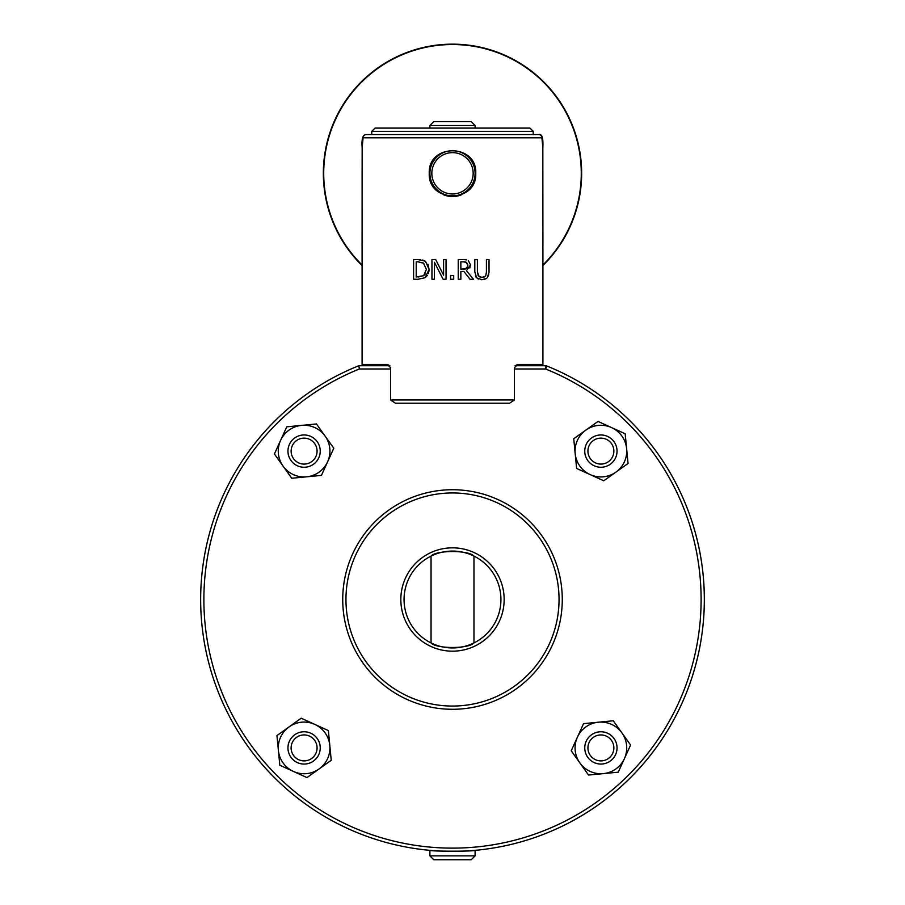 <?xml version="1.0" encoding="UTF-8"?>
<svg xmlns="http://www.w3.org/2000/svg" width="905" height="905" viewBox="0 0 905 905"><rect width="100%" height="100%" fill="white"/><g stroke="black" fill="none" stroke-linecap="round" stroke-linejoin="round"><path stroke-width="1.36" d="M342.724 599.506A109.777 109.777 0 0 0 507.388 694.576A109.777 109.777 0 0 0 507.388 504.436A109.777 109.777 0 0 0 342.724 599.506A109.777 109.777 0 0 0 507.388 694.576A109.777 109.777 0 0 0 507.388 504.436A109.777 109.777 0 0 0 342.724 599.506M431.04 556.089C436.334 550.014 468.654 550.014 473.96 556.089L473.96 642.935C468.654 648.998 436.334 648.998 431.04 642.935L431.04 556.089M429.898 855.87L433.767 859.75L471.222 859.75L475.102 855.87L429.898 855.87L429.898 850.338M429.909 850.338C429.332 851.458 475.668 851.458 475.091 850.338M471.222 121.643L433.767 121.643L429.898 125.523L475.102 125.523L471.222 121.643M429.898 125.523L429.898 128.103M473.168 173.308A20.668 20.668 0 0 1 442.16 191.204A20.668 20.668 0 0 1 442.16 155.411A20.668 20.668 0 0 1 473.168 173.308M475.102 173.308A22.602 22.602 0 0 0 452.5 150.705A22.602 22.602 0 0 0 429.898 173.308A22.602 22.602 0 0 0 452.5 195.91A22.602 22.602 0 0 0 475.102 173.308M390.575 399.965L395.394 403.2L509.606 403.2L514.425 399.965L390.575 399.965L390.575 367.679L387.306 364.455L389.897 365.744L358.799 365.744A251.85 251.85 0 0 0 251.986 751.897A251.85 251.85 0 0 0 652.629 752.394A251.85 251.85 0 0 0 546.79 365.982A3.224 3.224 0 0 0 545.579 365.744A3.224 3.224 0 0 1 546.79 365.982A251.85 251.85 0 0 1 475.102 850.338L475.102 855.87M545.806 365.756A3.224 3.224 0 0 0 545.579 365.744L515.103 365.744L517.683 364.455L542.91 364.455L542.91 248.423M362.091 247.574L362.091 364.455L387.306 364.455M517.683 364.455L514.425 367.679L514.425 399.965M533.215 131.338L529.991 128.103L375.009 128.103L371.774 131.338L533.215 131.338L533.215 134.562M362.091 248.423L362.158 147.481L363.086 137.798A3.224 3.19 -90 0 1 366.287 134.562L372.815 134.562M363.086 137.798L541.903 137.798A3.224 3.19 -90 0 0 538.713 134.562L366.287 134.562C362.848 134.517 361.468 138.827 362.147 147.481L362.079 247.574M541.903 137.798L542.842 147.481L542.91 247.574M485.238 276.24L481.901 277.439L484.435 276.862M486.415 272.19L485.838 275.358M488.768 274.758L487.15 277.846L489.017 272.586M474.786 271.851L474.786 259.577L474.786 271.851L476.664 277.846L481.901 279.668L486.29 278.548M485.103 279.17L484.526 279.362M481.901 279.668L481.177 279.645M478.462 279.057L477.829 278.74M476.166 277.292L475.419 276.002M481.901 277.439L478.247 275.821L477.399 271.851L479.073 276.692M480.103 277.19L481.166 277.405M435.678 259.577L443.597 275.154L435.678 259.577L431.957 259.577L431.957 279.26L434.4 279.26L434.4 262.28L443.111 279.26L446.041 279.26L446.041 259.577L443.597 259.577L443.597 275.154M429.049 270.731L428.359 273.559M427.33 275.482L425.101 277.677L418.133 279.26L425.101 277.677L429.117 269.43L425.565 261.443M422.567 260.029L425.135 261.138L418.076 259.577L420.554 259.678M427.941 264.226L429.117 269.43M466.663 259.871L464.118 259.588M470.057 279.26L463.846 271.421L470.057 279.26L473.462 279.26L466.46 270.686L470.543 264.916L468.304 260.606L470.543 264.916L469.808 267.959M429.253 173.308C427.816 143.318 477.184 143.318 475.747 173.308C477.184 203.297 427.816 203.297 429.253 173.308M545.579 365.744L545.579 368.969A248.615 248.615 0 0 1 650.186 750.268A248.615 248.615 0 0 1 254.803 750.268A248.615 248.615 0 0 1 359.421 368.969L358.799 365.744L389.897 365.744M489.028 271.851L489.028 259.577L486.415 259.577L486.415 271.919M477.399 271.851L477.399 259.577L474.786 259.577M418.076 259.577L413.596 259.577L413.596 279.26L418.133 279.26M423.845 263.321L418.212 261.839L423.404 263.016L426.391 269.396L423.642 275.686L425.35 273.91M418.212 276.987L423.642 275.686L416.21 276.987L416.21 261.839L418.212 261.839M463.303 259.577L458.224 259.577L458.224 279.26L460.849 279.26L460.849 271.421L463.846 271.421M463.439 261.839L466.573 262.507L467.817 265.12L466.697 268.219L460.849 269.238L460.849 261.839L463.439 261.839M463.145 269.238L465.034 269.068M465.17 269.034L467.353 267.337M467.546 266.907L467.715 266.228M467.795 265.674L467.749 264.373M467.817 265.12L466.109 262.258M465.453 262.031L464.853 261.918M453.699 279.26L453.699 275.493L450.543 275.493L450.543 279.26L453.699 279.26M461.414 194.779A23.247 23.247 0 0 1 443.586 194.779M500.929 599.506A48.429 48.429 0 0 1 428.28 641.453A48.429 48.429 0 0 1 428.28 557.571A48.429 48.429 0 0 1 500.929 599.506A48.429 48.429 0 0 1 428.28 641.453A48.429 48.429 0 0 1 428.28 557.571A48.429 48.429 0 0 1 500.929 599.506M362.091 265.538A129.155 129.155 0 0 1 435.735 45.25A129.155 129.155 0 0 1 542.91 265.538M542.91 265.029A128.793 128.793 0 0 0 435.78 45.612A128.793 128.793 0 0 0 362.091 265.029M602.628 467.161A16.143 16.143 0 0 0 616.95 449.389A16.143 16.143 0 0 0 599.178 435.056A16.143 16.143 0 0 0 584.845 452.828A16.143 16.143 0 0 0 602.628 467.161M602.289 464.005A12.975 12.975 0 0 1 589.031 445.86A12.975 12.975 0 0 1 611.384 443.461A12.975 12.975 0 0 1 602.289 464.005M626.611 448.62L628.047 463.462L615.909 472.127A25.826 25.826 0 0 0 611.599 427.601L625.174 433.778L626.611 448.62M603.771 480.793L590.196 474.616A25.826 25.826 0 0 0 615.909 472.127L603.771 480.793M576.632 468.439L575.184 453.597A25.826 25.826 0 0 0 590.196 474.616L576.632 468.439M585.886 430.09L598.024 421.425L611.599 427.601A25.826 25.826 0 0 0 575.184 453.597L573.747 438.755L585.886 430.09M320.144 449.389A16.143 16.143 0 0 0 302.372 435.056A16.143 16.143 0 0 0 288.05 452.828A16.143 16.143 0 0 0 305.822 467.161A16.143 16.143 0 0 0 320.144 449.389M316.999 449.728A12.975 12.975 0 0 1 298.842 462.975A12.975 12.975 0 0 1 296.444 440.633A12.975 12.975 0 0 1 316.999 449.728M301.603 425.395L316.445 423.959L325.121 436.097A25.826 25.826 0 0 0 280.584 440.407L286.761 426.832L301.603 425.395M333.787 448.235L327.61 461.81A25.826 25.826 0 0 0 325.121 436.097L333.787 448.235M321.433 475.385L306.591 476.822A25.826 25.826 0 0 0 327.61 461.81L321.433 475.385M283.073 466.12L274.407 453.982L280.584 440.407A25.826 25.826 0 0 0 306.591 476.822L291.738 478.259L283.073 466.12M302.372 731.862A16.143 16.143 0 0 0 288.05 749.634A16.143 16.143 0 0 0 305.822 763.967A16.143 16.143 0 0 0 320.144 746.184A16.143 16.143 0 0 0 302.372 731.862M302.711 735.007A12.975 12.975 0 0 1 315.958 753.164A12.975 12.975 0 0 1 293.616 755.562A12.975 12.975 0 0 1 302.711 735.007M278.389 750.403L276.953 735.561L289.08 726.896A25.826 25.826 0 0 0 293.401 771.422L279.826 765.245L278.389 750.403M301.218 718.219L314.793 724.396A25.826 25.826 0 0 0 289.08 726.896L301.218 718.219M328.368 730.573L329.805 745.426A25.826 25.826 0 0 0 314.793 724.396L328.368 730.573M319.103 768.933L306.976 777.599L293.401 771.422A25.826 25.826 0 0 0 329.805 745.426L331.241 760.268L319.103 768.933M584.845 749.634A16.143 16.143 0 0 0 602.628 763.967A16.143 16.143 0 0 0 616.95 746.184A16.143 16.143 0 0 0 599.178 731.862A16.143 16.143 0 0 0 584.845 749.634M588.001 749.295A12.975 12.975 0 0 1 606.146 736.048A12.975 12.975 0 0 1 608.545 758.39A12.975 12.975 0 0 1 588.001 749.295M603.386 773.617L588.544 775.053L579.879 762.926A25.826 25.826 0 0 0 624.405 758.605L618.228 772.18L603.386 773.617M571.213 750.788L577.39 737.213A25.826 25.826 0 0 0 579.879 762.926L571.213 750.788M583.567 723.638L598.409 722.201A25.826 25.826 0 0 0 577.39 737.213L583.567 723.638M621.916 732.903L630.593 745.03L624.405 758.605A25.826 25.826 0 0 0 598.409 722.201L613.251 720.765L621.916 732.903M345.948 599.506A106.552 106.552 0 0 1 505.771 507.23A106.552 106.552 0 0 1 505.771 691.782A106.552 106.552 0 0 1 345.948 599.506M504.164 599.506A51.664 51.664 0 0 0 426.662 554.765A51.664 51.664 0 0 0 426.662 644.247A51.664 51.664 0 0 0 504.164 599.506M514.425 368.969L545.579 368.969L546.79 365.982M359.421 368.969L390.575 368.969M475.102 128.103L475.102 125.523M371.774 131.338L371.774 134.562M538.713 134.562C541.971 133.702 543.351 138.001 542.842 147.481L542.91 247.223"/></g></svg>
